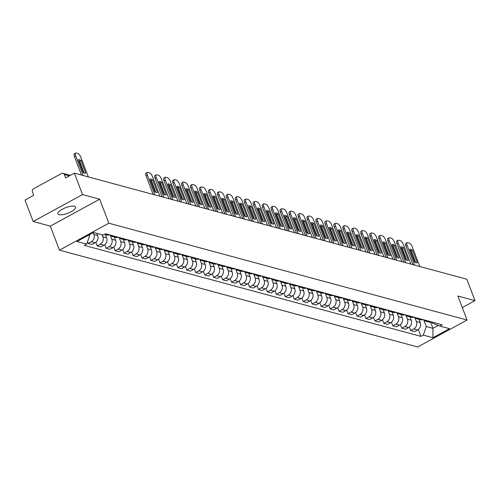 <?xml version="1.0" encoding="UTF-8"?>
<svg xmlns="http://www.w3.org/2000/svg" width="500" height="500" viewBox="0 0 500 500"><rect width="100%" height="100%" fill="white"/><g stroke="black" fill="none" stroke-linecap="round" stroke-linejoin="round"><path stroke-width="0.75" d="M74.475 206.244A9.469 2.975 159.1 0 0 63.944 208.406A9.469 2.975 159.1 0 0 57.925 213.825A9.469 2.975 159.1 0 0 59.069 214.65A9.469 2.975 159.1 0 0 69.6 212.481A9.469 2.975 159.1 0 0 75.619 207.069A9.469 2.975 159.1 0 0 74.475 206.244M82.562 194.569L33.181 221.506L50.294 226.131L59.469 250.15L417.681 346.975L467.056 320.037L108.844 223.212L99.675 199.194L82.562 194.569L74.375 173.137L466.819 279.219L475 300.65L457.887 296.025L467.056 320.037M33.181 221.506L25 200.075L33.737 195.306L32.462 191.969A2.431 2.119 -74.9 0 1 33.619 188.738L61.562 173.494A2.431 2.119 -74.9 0 1 63.019 173.3L70.412 175.3M462.3 307.575L475 300.65M69.306 175.906L64.362 174.569L65.638 177.906L74.375 173.137M64.362 174.569A2.431 2.119 -74.9 0 0 63.019 173.3M93.238 232.662L93.894 234.375A5.587 4.869 105.1 0 1 91.237 241.806L88.231 243.45L92.019 244.475L95.031 242.831A5.587 4.869 -74.9 0 0 97.681 235.4L96.9 233.356M105.694 233.844A5.587 4.869 105.1 0 1 105.275 233.962M87.537 241.644L88.231 243.45M104.581 234.344L106.888 234.969A5.587 4.869 -74.9 0 0 109.488 234.869M102.069 234.756L102.85 236.794A5.587 4.869 105.1 0 1 100.2 244.225L97.188 245.869L100.975 246.894L103.987 245.25A5.587 4.869 -74.9 0 0 106.638 237.819L105.4 234.569M114.656 236.262A5.587 4.869 105.1 0 1 112.056 236.369A5.587 4.869 105.1 0 1 109.869 234.969M95.825 242.3L97.188 245.869M112.056 236.369L115.85 237.394A5.587 4.869 -74.9 0 0 118.444 237.288M110.381 235.481L111.806 239.219A5.587 4.869 105.1 0 1 109.156 246.65L106.144 248.294L109.938 249.312L112.944 247.675A5.587 4.869 -74.9 0 0 115.6 240.238L114.356 236.988M123.612 238.688A5.587 4.869 105.1 0 1 121.019 238.787A5.587 4.869 105.1 0 1 118.825 237.394M104.781 244.719L106.144 248.294M121.019 238.787L124.806 239.812A5.587 4.869 -74.9 0 0 127.4 239.706M119.338 237.9L120.769 241.637A5.587 4.869 105.1 0 1 118.112 249.069L115.1 250.712L118.894 251.737L121.906 250.094A5.587 4.869 -74.9 0 0 124.556 242.662L123.312 239.412M132.569 241.106A5.587 4.869 105.1 0 1 129.975 241.213A5.587 4.869 105.1 0 1 127.781 239.812M113.737 247.144L115.1 250.712M129.975 241.213L133.763 242.237A5.587 4.869 -74.9 0 0 136.363 242.131M128.3 240.325L129.725 244.056A5.587 4.869 105.1 0 1 127.075 251.488L124.062 253.131L127.85 254.156L130.863 252.512A5.587 4.869 -74.9 0 0 133.512 245.081L132.275 241.831M141.531 243.525A5.587 4.869 105.1 0 1 138.931 243.631A5.587 4.869 105.1 0 1 136.744 242.231M122.7 249.562L124.062 253.131M138.931 243.631L142.725 244.656A5.587 4.869 -74.9 0 0 145.319 244.55M137.256 242.744L138.681 246.481A5.587 4.869 105.1 0 1 136.031 253.912L133.019 255.556L136.812 256.581L139.819 254.938A5.587 4.869 -74.9 0 0 142.475 247.506L141.231 244.256M150.488 245.95A5.587 4.869 105.1 0 1 147.887 246.056A5.587 4.869 105.1 0 1 145.7 244.656M131.656 251.981L133.019 255.556M147.887 246.056L151.681 247.075A5.587 4.869 -74.9 0 0 154.275 246.975M146.213 245.169L147.644 248.9A5.587 4.869 105.1 0 1 144.987 256.331L141.975 257.975L145.769 259L148.781 257.356A5.587 4.869 -74.9 0 0 151.431 249.925L150.188 246.675M159.444 248.369A5.587 4.869 105.1 0 1 156.85 248.475A5.587 4.869 105.1 0 1 154.656 247.075M140.612 254.406L141.975 257.975M156.85 248.475L160.637 249.5A5.587 4.869 -74.9 0 0 163.238 249.394M155.175 247.587L156.6 251.325A5.587 4.869 105.1 0 1 153.95 258.756L150.938 260.4L154.725 261.425L157.738 259.781A5.587 4.869 -74.9 0 0 160.387 252.35L159.15 249.094M168.406 250.794A5.587 4.869 105.1 0 1 165.806 250.894A5.587 4.869 105.1 0 1 163.619 249.5M149.575 256.825L150.938 260.4M165.806 250.894L169.6 251.919A5.587 4.869 -74.9 0 0 172.194 251.819M164.131 250.012L165.556 253.744A5.587 4.869 105.1 0 1 162.906 261.175L159.894 262.819L163.681 263.844L166.694 262.2A5.587 4.869 -74.9 0 0 169.35 254.769L168.106 251.519M177.362 253.212A5.587 4.869 105.1 0 1 174.762 253.319A5.587 4.869 105.1 0 1 172.575 251.919M158.531 259.25L159.894 262.819M174.762 253.319L178.556 254.344A5.587 4.869 -74.9 0 0 181.15 254.237M173.088 252.431L174.513 256.169A5.587 4.869 105.1 0 1 171.863 263.6L168.85 265.244L172.644 266.262L175.656 264.625A5.587 4.869 -74.9 0 0 178.306 257.188L177.062 253.938M186.319 255.637A5.587 4.869 105.1 0 1 183.725 255.738A5.587 4.869 105.1 0 1 181.531 254.344M167.488 261.669L168.85 265.244M183.725 255.738L187.512 256.762A5.587 4.869 -74.9 0 0 190.113 256.656M182.05 254.85L183.475 258.587A5.587 4.869 105.1 0 1 180.825 266.019L177.812 267.663L181.6 268.688L184.613 267.044A5.587 4.869 -74.9 0 0 187.262 259.613L186.025 256.363M195.275 258.056A5.587 4.869 105.1 0 1 192.681 258.163A5.587 4.869 105.1 0 1 190.494 256.762M176.444 264.088L177.812 267.663M192.681 258.163L196.469 259.188A5.587 4.869 -74.9 0 0 199.069 259.081M191.006 257.275L192.431 261.006A5.587 4.869 105.1 0 1 189.781 268.438L186.769 270.081L190.556 271.106L193.569 269.462A5.587 4.869 -74.9 0 0 196.225 262.031L194.981 258.781M204.237 260.475A5.587 4.869 105.1 0 1 201.637 260.581A5.587 4.869 105.1 0 1 199.45 259.181M185.406 266.512L186.769 270.081M201.637 260.581L205.431 261.606A5.587 4.869 -74.9 0 0 208.025 261.5M199.963 259.694L201.388 263.431A5.587 4.869 105.1 0 1 198.738 270.863L195.725 272.506L199.519 273.531L202.531 271.887A5.587 4.869 -74.9 0 0 205.181 264.456L203.938 261.2M213.194 262.9A5.587 4.869 105.1 0 1 210.6 263.006A5.587 4.869 105.1 0 1 208.406 261.606M194.363 268.931L195.725 272.506M210.6 263.006L214.387 264.025A5.587 4.869 -74.9 0 0 216.988 263.925M208.925 262.119L210.35 265.85A5.587 4.869 105.1 0 1 207.7 273.281L204.688 274.925L208.475 275.95L211.488 274.306A5.587 4.869 -74.9 0 0 214.137 266.875L212.894 263.625M222.15 265.319A5.587 4.869 105.1 0 1 219.556 265.425A5.587 4.869 105.1 0 1 217.369 264.025M203.319 271.356L204.688 274.925M219.556 265.425L223.344 266.45A5.587 4.869 -74.9 0 0 225.944 266.344M217.881 264.538L219.306 268.275A5.587 4.869 105.1 0 1 216.656 275.706L213.644 277.35L217.431 278.375L220.444 276.731A5.587 4.869 -74.9 0 0 223.094 269.3L221.856 266.044M231.112 267.744A5.587 4.869 105.1 0 1 228.512 267.844A5.587 4.869 105.1 0 1 226.325 266.45M212.281 273.775L213.644 277.35M228.512 267.844L232.306 268.869A5.587 4.869 -74.9 0 0 234.9 268.769M226.838 266.962L228.263 270.694A5.587 4.869 105.1 0 1 225.613 278.125L222.6 279.769L226.394 280.794L229.406 279.15A5.587 4.869 -74.9 0 0 232.056 271.719L230.812 268.469M240.069 270.163A5.587 4.869 105.1 0 1 237.475 270.269A5.587 4.869 105.1 0 1 235.281 268.869M221.238 276.2L222.6 279.769M237.475 270.269L241.262 271.294A5.587 4.869 -74.9 0 0 243.856 271.188M235.8 269.381L237.225 273.113A5.587 4.869 105.1 0 1 234.575 280.55L231.562 282.194L235.35 283.212L238.363 281.575A5.587 4.869 -74.9 0 0 241.012 274.137L239.769 270.887M249.025 272.587A5.587 4.869 105.1 0 1 246.431 272.688A5.587 4.869 105.1 0 1 244.244 271.288M230.194 278.619L231.562 282.194M246.431 272.688L250.219 273.712A5.587 4.869 -74.9 0 0 252.819 273.606M244.756 271.8L246.181 275.538A5.587 4.869 105.1 0 1 243.531 282.969L240.519 284.613L244.306 285.637L247.319 283.994A5.587 4.869 -74.9 0 0 249.969 276.562L248.731 273.312M257.987 275.006A5.587 4.869 105.1 0 1 255.387 275.113A5.587 4.869 105.1 0 1 253.2 273.712M239.156 281.038L240.519 284.613M255.387 275.113L259.181 276.137A5.587 4.869 -74.9 0 0 261.775 276.031M253.713 274.225L255.138 277.956A5.587 4.869 105.1 0 1 252.488 285.387L249.475 287.031L253.269 288.056L256.281 286.413A5.587 4.869 -74.9 0 0 258.931 278.981L257.688 275.731M266.944 277.425A5.587 4.869 105.1 0 1 264.35 277.531A5.587 4.869 105.1 0 1 262.156 276.131M248.113 283.463L249.475 287.031M264.35 277.531L268.137 278.556A5.587 4.869 -74.9 0 0 270.731 278.45M262.669 276.644L264.1 280.381A5.587 4.869 105.1 0 1 261.444 287.812L258.438 289.456L262.225 290.481L265.238 288.837A5.587 4.869 -74.9 0 0 267.887 281.406L266.644 278.15M275.9 279.85A5.587 4.869 105.1 0 1 273.306 279.95A5.587 4.869 105.1 0 1 271.119 278.556M257.069 285.881L258.438 289.456M273.306 279.95L277.094 280.975A5.587 4.869 -74.9 0 0 279.694 280.875M271.631 279.069L273.056 282.8A5.587 4.869 105.1 0 1 270.406 290.231L267.394 291.875L271.181 292.9L274.194 291.256A5.587 4.869 -74.9 0 0 276.844 283.825L275.606 280.575M284.862 282.269A5.587 4.869 105.1 0 1 282.262 282.375A5.587 4.869 105.1 0 1 280.075 280.975M266.031 288.306L267.394 291.875M282.262 282.375L286.056 283.4A5.587 4.869 -74.9 0 0 288.65 283.294M280.587 281.488L282.013 285.225A5.587 4.869 105.1 0 1 279.363 292.656L276.35 294.3L280.144 295.325L283.156 293.681A5.587 4.869 -74.9 0 0 285.806 286.25L284.562 282.994M293.819 284.694A5.587 4.869 105.1 0 1 291.225 284.794A5.587 4.869 105.1 0 1 289.031 283.4M274.988 290.725L276.35 294.3M291.225 284.794L295.012 285.819A5.587 4.869 -74.9 0 0 297.606 285.719M289.544 283.906L290.975 287.644A5.587 4.869 105.1 0 1 288.319 295.075L285.312 296.719L289.1 297.744L292.113 296.1A5.587 4.869 -74.9 0 0 294.762 288.669L293.519 285.419M302.775 287.113A5.587 4.869 105.1 0 1 300.181 287.219A5.587 4.869 105.1 0 1 297.987 285.819M283.944 293.15L285.312 296.719M300.181 287.219L303.969 288.244A5.587 4.869 -74.9 0 0 306.569 288.137M298.506 286.331L299.931 290.062A5.587 4.869 105.1 0 1 297.281 297.5L294.269 299.137L298.056 300.163L301.069 298.525A5.587 4.869 -74.9 0 0 303.719 291.087L302.481 287.838M311.737 289.531A5.587 4.869 105.1 0 1 309.137 289.637A5.587 4.869 105.1 0 1 306.95 288.238M292.906 295.569L294.269 299.137M309.137 289.637L312.931 290.663A5.587 4.869 -74.9 0 0 315.525 290.556M307.462 288.75L308.888 292.488A5.587 4.869 105.1 0 1 306.238 299.919L303.225 301.562L307.019 302.587L310.025 300.944A5.587 4.869 -74.9 0 0 312.681 293.512L311.438 290.262M320.694 291.956A5.587 4.869 105.1 0 1 318.1 292.062A5.587 4.869 105.1 0 1 315.906 290.663M301.863 297.987L303.225 301.562M318.1 292.062L321.887 293.087A5.587 4.869 -74.9 0 0 324.481 292.981M316.419 291.175L317.85 294.906A5.587 4.869 105.1 0 1 315.194 302.337L312.181 303.981L315.975 305.006L318.988 303.363A5.587 4.869 -74.9 0 0 321.637 295.931L320.394 292.681M329.65 294.375A5.587 4.869 105.1 0 1 327.056 294.481A5.587 4.869 105.1 0 1 324.862 293.081M310.819 300.413L312.181 303.981M327.056 294.481L330.844 295.506A5.587 4.869 -74.9 0 0 333.444 295.4M325.381 293.594L326.806 297.331A5.587 4.869 105.1 0 1 324.156 304.762L321.144 306.406L324.931 307.431L327.944 305.788A5.587 4.869 -74.9 0 0 330.594 298.356L329.356 295.1M338.612 296.8A5.587 4.869 105.1 0 1 336.012 296.9A5.587 4.869 105.1 0 1 333.825 295.506M319.781 302.831L321.144 306.406M336.012 296.9L339.806 297.925A5.587 4.869 -74.9 0 0 342.4 297.825M334.338 296.019L335.763 299.75A5.587 4.869 105.1 0 1 333.113 307.181L330.1 308.825L333.894 309.85L336.9 308.206A5.587 4.869 -74.9 0 0 339.556 300.775L338.312 297.525M347.569 299.219A5.587 4.869 105.1 0 1 344.969 299.325A5.587 4.869 105.1 0 1 342.781 297.925M328.738 305.256L330.1 308.825M344.969 299.325L348.762 300.35A5.587 4.869 -74.9 0 0 351.356 300.244M343.294 298.438L344.725 302.175A5.587 4.869 105.1 0 1 342.069 309.606L339.056 311.25L342.85 312.275L345.863 310.631A5.587 4.869 -74.9 0 0 348.512 303.2L347.269 299.944M356.525 301.644A5.587 4.869 105.1 0 1 353.931 301.744A5.587 4.869 105.1 0 1 351.737 300.35M337.694 307.675L339.056 311.25M353.931 301.744L357.719 302.769A5.587 4.869 -74.9 0 0 360.319 302.669M352.256 300.856L353.681 304.594A5.587 4.869 105.1 0 1 351.031 312.025L348.019 313.669L351.806 314.694L354.819 313.05A5.587 4.869 -74.9 0 0 357.469 305.619L356.231 302.369M365.487 304.062A5.587 4.869 105.1 0 1 362.887 304.169A5.587 4.869 105.1 0 1 360.7 302.769M346.656 310.1L348.019 313.669M362.887 304.169L366.681 305.194A5.587 4.869 -74.9 0 0 369.275 305.087M361.213 303.281L362.638 307.013A5.587 4.869 105.1 0 1 359.988 314.45L356.975 316.087L360.763 317.113L363.775 315.469A5.587 4.869 -74.9 0 0 366.431 308.038L365.188 304.788M374.444 306.481A5.587 4.869 105.1 0 1 371.844 306.588A5.587 4.869 105.1 0 1 369.656 305.188M355.613 312.519L356.975 316.087M371.844 306.588L375.637 307.613A5.587 4.869 -74.9 0 0 378.231 307.506M370.169 305.7L371.594 309.438A5.587 4.869 105.1 0 1 368.944 316.869L365.931 318.512L369.725 319.538L372.738 317.894A5.587 4.869 -74.9 0 0 375.387 310.462L374.144 307.213M383.4 308.906A5.587 4.869 105.1 0 1 380.806 309.012A5.587 4.869 105.1 0 1 378.612 307.613M364.569 314.938L365.931 318.512M380.806 309.012L384.594 310.038A5.587 4.869 -74.9 0 0 387.194 309.931M379.131 308.125L380.556 311.856A5.587 4.869 105.1 0 1 377.906 319.288L374.894 320.931L378.681 321.956L381.694 320.312A5.587 4.869 -74.9 0 0 384.344 312.881L383.106 309.631M392.356 311.325A5.587 4.869 105.1 0 1 389.762 311.431A5.587 4.869 105.1 0 1 387.575 310.031M373.531 317.362L374.894 320.931M389.762 311.431L393.55 312.456A5.587 4.869 -74.9 0 0 396.15 312.35M388.088 310.544L389.513 314.281A5.587 4.869 105.1 0 1 386.863 321.712L383.85 323.356L387.638 324.381L390.65 322.738A5.587 4.869 -74.9 0 0 393.306 315.306L392.062 312.05M401.319 313.75A5.587 4.869 105.1 0 1 398.719 313.85A5.587 4.869 105.1 0 1 396.531 312.456M382.488 319.781L383.85 323.356M398.719 313.85L402.512 314.875A5.587 4.869 -74.9 0 0 405.106 314.775M397.044 312.969L398.469 316.7A5.587 4.869 105.1 0 1 395.819 324.131L392.806 325.775L396.6 326.8L399.613 325.156A5.587 4.869 -74.9 0 0 402.262 317.725L401.019 314.475M410.275 316.169A5.587 4.869 105.1 0 1 407.681 316.275A5.587 4.869 105.1 0 1 405.487 314.875M391.444 322.206L392.806 325.775M407.681 316.275L411.469 317.3A5.587 4.869 -74.9 0 0 414.069 317.194M406.006 315.387L407.431 319.125A5.587 4.869 105.1 0 1 404.781 326.556L401.769 328.2L405.556 329.225L408.569 327.581A5.587 4.869 -74.9 0 0 411.219 320.15L409.975 316.894M419.231 318.594A5.587 4.869 105.1 0 1 416.637 318.694A5.587 4.869 105.1 0 1 414.45 317.3M400.4 324.625L401.769 328.2M416.637 318.694L420.425 319.719A5.587 4.869 -74.9 0 0 423.025 319.619M414.963 317.806L416.388 321.544A5.587 4.869 105.1 0 1 413.738 328.975L410.725 330.619L414.513 331.644L417.525 330A5.587 4.869 -74.9 0 0 420.175 322.569L418.938 319.319M428.194 321.012A5.587 4.869 105.1 0 1 425.594 321.119A5.587 4.869 105.1 0 1 423.406 319.719M409.363 327.05L410.725 330.619M425.594 321.119L429.387 322.144A5.587 4.869 -74.9 0 0 431.981 322.038M88.519 235.238L89.712 235.562L89.4 234.756M89.712 235.562L86.656 244.125L77.006 241.519L93.6 232.463L103.244 235.075L105.569 233.806L442.188 324.794L439.869 326.062L449.519 328.669L432.925 337.719L423.281 335.112L426.331 326.55L432.938 328.338L438.25 325.438M86.656 244.125L84.338 245.387L420.956 336.381L423.281 335.112M59.469 250.15L108.844 223.212M50.294 226.131L99.675 199.194M430.625 322.287L432.938 328.338L432.925 337.719M423.919 320.231L426.331 326.55M439.869 326.062L432.456 323.212L432.013 322.044M418.319 329.469L420.956 336.381M84.219 173.031L79.725 161.269A7.588 2.856 -118.6 0 0 78.581 160.556M81.487 175.062L74.4 156.494A3.644 1.369 -118.6 0 1 74.375 153.763L75.662 153.062A3.644 1.369 61.4 0 0 75.681 155.794L74.4 156.494M81.006 160.569A7.588 2.856 -118.6 0 0 78.406 159.781A7.588 2.856 -118.6 0 0 78.312 159.844L83.075 172.319A7.588 2.856 -118.6 0 0 85.675 173.106A7.588 2.856 -118.6 0 0 85.775 173.044L81.006 160.569L79.725 161.269M88.331 176.912L80.794 157.175A3.644 1.369 61.4 0 0 77.838 153.475L76.169 153.025A3.644 1.369 61.4 0 0 75.662 153.062M83.219 175.531L75.681 155.794M155.881 192.406L151.394 180.644A7.588 2.856 -118.6 0 0 150.25 179.925M153.156 194.431L146.062 175.863A3.644 1.369 -118.6 0 1 146.044 173.131L147.325 172.431A3.644 1.369 61.4 0 0 147.35 175.162L146.062 175.863M152.675 179.944A7.588 2.856 -118.6 0 0 150.075 179.156A7.588 2.856 -118.6 0 0 149.975 179.213L154.738 191.688A7.588 2.856 -118.6 0 0 157.344 192.475A7.588 2.856 -118.6 0 0 157.438 192.419L152.675 179.944L151.394 180.644M159.994 196.281L152.456 176.544A3.644 1.369 61.4 0 0 149.5 172.85L147.838 172.4A3.644 1.369 61.4 0 0 147.325 172.431M154.887 194.9L147.35 175.162M164.844 194.825L160.35 183.062A7.588 2.856 -118.6 0 0 159.206 182.344M162.113 196.856L155.025 178.281A3.644 1.369 -118.6 0 1 155 175.55L156.287 174.85A3.644 1.369 61.4 0 0 156.306 177.581L155.025 178.281M161.631 182.362A7.588 2.856 -118.6 0 0 159.031 181.575A7.588 2.856 -118.6 0 0 158.938 181.637L163.7 194.106A7.588 2.856 -118.6 0 0 166.3 194.9A7.588 2.856 -118.6 0 0 166.394 194.838L161.631 182.362L160.35 183.062M168.956 198.706L161.419 178.962A3.644 1.369 61.4 0 0 158.463 175.269L156.794 174.819A3.644 1.369 61.4 0 0 156.287 174.85M163.844 197.325L156.306 177.581M173.8 197.25L169.306 185.487A7.588 2.856 -118.6 0 0 168.162 184.769M171.075 199.275L163.981 180.706A3.644 1.369 -118.6 0 1 163.956 177.975L165.244 177.275A3.644 1.369 61.4 0 0 165.263 180.006L163.981 180.706M170.594 184.788A7.588 2.856 -118.6 0 0 167.987 183.994A7.588 2.856 -118.6 0 0 167.894 184.056L172.656 196.531A7.588 2.856 -118.6 0 0 175.256 197.319A7.588 2.856 -118.6 0 0 175.356 197.262L170.594 184.788L169.306 185.487M177.913 201.125L170.375 181.388A3.644 1.369 61.4 0 0 167.419 177.688L165.756 177.237A3.644 1.369 61.4 0 0 165.244 177.275M172.8 199.744L165.263 180.006M182.756 199.669L178.269 187.906A7.588 2.856 -118.6 0 0 177.125 187.188M180.031 201.7L172.938 183.125A3.644 1.369 -118.6 0 1 172.919 180.394L174.2 179.694A3.644 1.369 61.4 0 0 174.225 182.425L172.938 183.125M179.55 187.206A7.588 2.856 -118.6 0 0 176.95 186.419A7.588 2.856 -118.6 0 0 176.85 186.475L181.612 198.95A7.588 2.856 -118.6 0 0 184.219 199.744A7.588 2.856 -118.6 0 0 184.312 199.681L179.55 187.206L178.269 187.906M186.869 203.55L179.331 183.806A3.644 1.369 61.4 0 0 176.375 180.113L174.713 179.662A3.644 1.369 61.4 0 0 174.2 179.694M181.762 202.169L174.225 182.425M191.719 202.094L187.225 190.331A7.588 2.856 -118.6 0 0 186.081 189.613M188.988 204.119L181.9 185.55A3.644 1.369 -118.6 0 1 181.875 182.819L183.156 182.119A3.644 1.369 61.4 0 0 183.181 184.85L181.9 185.55M188.506 189.631A7.588 2.856 -118.6 0 0 185.906 188.837A7.588 2.856 -118.6 0 0 185.806 188.9L190.575 201.375A7.588 2.856 -118.6 0 0 193.175 202.162A7.588 2.856 -118.6 0 0 193.269 202.1L188.506 189.631L187.225 190.331M195.831 205.969L188.294 186.231A3.644 1.369 61.4 0 0 185.338 182.531L183.669 182.081A3.644 1.369 61.4 0 0 183.156 182.119M190.719 204.587L183.181 184.85M200.675 204.513L196.181 192.75A7.588 2.856 -118.6 0 0 195.037 192.031M197.95 206.544L190.856 187.969A3.644 1.369 -118.6 0 1 190.831 185.238L192.119 184.537A3.644 1.369 61.4 0 0 192.138 187.269L190.856 187.969M197.469 192.05A7.588 2.856 -118.6 0 0 194.862 191.262A7.588 2.856 -118.6 0 0 194.769 191.319L199.531 203.794A7.588 2.856 -118.6 0 0 202.131 204.581A7.588 2.856 -118.6 0 0 202.231 204.525L197.469 192.05L196.181 192.75M204.788 208.388L197.25 188.65A3.644 1.369 61.4 0 0 194.294 184.956L192.631 184.506A3.644 1.369 61.4 0 0 192.119 184.537M199.675 207.006L192.138 187.269M209.631 206.931L205.144 195.169A7.588 2.856 -118.6 0 0 204 194.456M206.906 208.962L199.812 190.394A3.644 1.369 -118.6 0 1 199.794 187.662L201.075 186.956A3.644 1.369 61.4 0 0 201.1 189.694L199.812 190.394M206.425 194.469A7.588 2.856 -118.6 0 0 203.825 193.681A7.588 2.856 -118.6 0 0 203.725 193.744L208.487 206.213A7.588 2.856 -118.6 0 0 211.094 207.006A7.588 2.856 -118.6 0 0 211.188 206.944L206.425 194.469L205.144 195.169M213.744 210.812L206.206 191.075A3.644 1.369 61.4 0 0 203.25 187.375L201.588 186.925A3.644 1.369 61.4 0 0 201.075 186.956M208.637 209.431L201.1 189.694M218.588 209.356L214.1 197.594A7.588 2.856 -118.6 0 0 212.956 196.875M215.863 211.381L208.769 192.812A3.644 1.369 -118.6 0 1 208.75 190.081L210.031 189.381A3.644 1.369 61.4 0 0 210.056 192.113L208.769 192.812M215.381 196.894A7.588 2.856 -118.6 0 0 212.781 196.106A7.588 2.856 -118.6 0 0 212.681 196.163L217.45 208.637A7.588 2.856 -118.6 0 0 220.05 209.425A7.588 2.856 -118.6 0 0 220.144 209.369L215.381 196.894L214.1 197.594M222.706 213.231L215.169 193.494A3.644 1.369 61.4 0 0 212.213 189.8L210.544 189.35A3.644 1.369 61.4 0 0 210.031 189.381M217.594 211.85L210.056 192.113M227.55 211.775L223.056 200.012A7.588 2.856 -118.6 0 0 221.912 199.294M224.819 213.806L217.731 195.231A3.644 1.369 -118.6 0 1 217.706 192.5L218.994 191.8A3.644 1.369 61.4 0 0 219.013 194.531L217.731 195.231M224.344 199.312A7.588 2.856 -118.6 0 0 221.737 198.525A7.588 2.856 -118.6 0 0 221.644 198.588L226.406 211.056A7.588 2.856 -118.6 0 0 229.006 211.85A7.588 2.856 -118.6 0 0 229.106 211.788L224.344 199.312L223.056 200.012M231.663 215.656L224.125 195.912A3.644 1.369 61.4 0 0 221.169 192.219L219.5 191.769A3.644 1.369 61.4 0 0 218.994 191.8M226.55 214.275L219.013 194.531M236.506 214.2L232.013 202.438A7.588 2.856 -118.6 0 0 230.875 201.719M233.781 216.225L226.688 197.656A3.644 1.369 -118.6 0 1 226.669 194.925L227.95 194.225A3.644 1.369 61.4 0 0 227.975 196.956L226.688 197.656M233.3 201.737A7.588 2.856 -118.6 0 0 230.7 200.944A7.588 2.856 -118.6 0 0 230.6 201.006L235.362 213.481A7.588 2.856 -118.6 0 0 237.963 214.269A7.588 2.856 -118.6 0 0 238.062 214.206L233.3 201.737L232.013 202.438M240.619 218.075L233.081 198.337A3.644 1.369 61.4 0 0 230.125 194.638L228.463 194.188A3.644 1.369 61.4 0 0 227.95 194.225M235.512 216.694L227.975 196.956M245.463 216.619L240.975 204.856A7.588 2.856 -118.6 0 0 239.831 204.137M242.738 218.65L235.644 200.075A3.644 1.369 -118.6 0 1 235.625 197.344L236.906 196.644A3.644 1.369 61.4 0 0 236.931 199.375L235.644 200.075M242.256 204.156A7.588 2.856 -118.6 0 0 239.656 203.369A7.588 2.856 -118.6 0 0 239.556 203.425L244.319 215.9A7.588 2.856 -118.6 0 0 246.925 216.688A7.588 2.856 -118.6 0 0 247.019 216.631L242.256 204.156L240.975 204.856M249.581 220.5L242.044 200.756A3.644 1.369 61.4 0 0 239.088 197.062L237.419 196.612A3.644 1.369 61.4 0 0 236.906 196.644M244.469 219.119L236.931 199.375M254.425 219.037L249.931 207.281A7.588 2.856 -118.6 0 0 248.787 206.562M251.694 221.069L244.606 202.5A3.644 1.369 -118.6 0 1 244.581 199.769L245.869 199.069A3.644 1.369 61.4 0 0 245.888 201.8L244.606 202.5M251.219 206.581A7.588 2.856 -118.6 0 0 248.612 205.787A7.588 2.856 -118.6 0 0 248.519 205.85L253.281 218.325A7.588 2.856 -118.6 0 0 255.881 219.112A7.588 2.856 -118.6 0 0 255.981 219.05L251.219 206.581L249.931 207.281M258.538 222.919L251 203.181A3.644 1.369 61.4 0 0 248.044 199.481L246.375 199.031A3.644 1.369 61.4 0 0 245.869 199.069M253.425 221.537L245.888 201.8M263.381 221.462L258.888 209.7A7.588 2.856 -118.6 0 0 257.75 208.981M260.656 223.494L253.562 204.919A3.644 1.369 -118.6 0 1 253.544 202.188L254.825 201.488A3.644 1.369 61.4 0 0 254.844 204.219L253.562 204.919M260.175 209A7.588 2.856 -118.6 0 0 257.575 208.212A7.588 2.856 -118.6 0 0 257.475 208.269L262.238 220.744A7.588 2.856 -118.6 0 0 264.837 221.531A7.588 2.856 -118.6 0 0 264.938 221.475L260.175 209L258.888 209.7M267.494 225.338L259.956 205.6A3.644 1.369 61.4 0 0 257 201.906L255.338 201.456A3.644 1.369 61.4 0 0 254.825 201.488M262.387 223.956L254.844 204.219M272.337 223.881L267.85 212.119A7.588 2.856 -118.6 0 0 266.706 211.406M269.613 225.912L262.519 207.344A3.644 1.369 -118.6 0 1 262.5 204.613L263.781 203.906A3.644 1.369 61.4 0 0 263.806 206.644L262.519 207.344M269.131 211.419A7.588 2.856 -118.6 0 0 266.531 210.631A7.588 2.856 -118.6 0 0 266.431 210.694L271.194 223.162A7.588 2.856 -118.6 0 0 273.8 223.956A7.588 2.856 -118.6 0 0 273.894 223.894L269.131 211.419L267.85 212.119M276.456 227.763L268.919 208.025A3.644 1.369 61.4 0 0 265.956 204.325L264.294 203.875A3.644 1.369 61.4 0 0 263.781 203.906M271.344 226.381L263.806 206.644M281.3 226.306L276.806 214.544A7.588 2.856 -118.6 0 0 275.663 213.825M278.569 228.331L271.481 209.762A3.644 1.369 -118.6 0 1 271.456 207.031L272.744 206.331A3.644 1.369 61.4 0 0 272.762 209.062L271.481 209.762M278.087 213.844A7.588 2.856 -118.6 0 0 275.487 213.056A7.588 2.856 -118.6 0 0 275.394 213.113L280.156 225.588A7.588 2.856 -118.6 0 0 282.756 226.375A7.588 2.856 -118.6 0 0 282.856 226.319L278.087 213.844L276.806 214.544M285.413 230.181L277.875 210.444A3.644 1.369 61.4 0 0 274.919 206.75L273.25 206.3A3.644 1.369 61.4 0 0 272.744 206.331M280.3 228.8L272.762 209.062M290.256 228.725L285.763 216.962A7.588 2.856 -118.6 0 0 284.619 216.244M287.531 230.756L280.438 212.181A3.644 1.369 -118.6 0 1 280.419 209.45L281.7 208.75A3.644 1.369 61.4 0 0 281.719 211.481L280.438 212.181M287.05 216.262A7.588 2.856 -118.6 0 0 284.444 215.475A7.588 2.856 -118.6 0 0 284.35 215.538L289.113 228.006A7.588 2.856 -118.6 0 0 291.712 228.8A7.588 2.856 -118.6 0 0 291.812 228.738L287.05 216.262L285.763 216.962M294.369 232.606L286.831 212.862A3.644 1.369 61.4 0 0 283.875 209.169L282.213 208.719A3.644 1.369 61.4 0 0 281.7 208.75M289.256 231.225L281.719 211.481M299.212 231.15L294.725 219.387A7.588 2.856 -118.6 0 0 293.581 218.669M296.488 233.175L289.394 214.606A3.644 1.369 -118.6 0 1 289.375 211.875L290.656 211.175A3.644 1.369 61.4 0 0 290.681 213.906L289.394 214.606M296.006 218.688A7.588 2.856 -118.6 0 0 293.406 217.894A7.588 2.856 -118.6 0 0 293.306 217.956L298.069 230.431A7.588 2.856 -118.6 0 0 300.675 231.219A7.588 2.856 -118.6 0 0 300.769 231.156L296.006 218.688L294.725 219.387M303.331 235.025L295.788 215.287A3.644 1.369 61.4 0 0 292.831 211.588L291.169 211.137A3.644 1.369 61.4 0 0 290.656 211.175M298.219 233.644L290.681 213.906M308.175 233.569L303.681 221.806A7.588 2.856 -118.6 0 0 302.538 221.088M305.444 235.6L298.356 217.025A3.644 1.369 -118.6 0 1 298.331 214.294L299.619 213.594A3.644 1.369 61.4 0 0 299.637 216.325L298.356 217.025M304.962 221.106A7.588 2.856 -118.6 0 0 302.362 220.319A7.588 2.856 -118.6 0 0 302.269 220.375L307.031 232.85A7.588 2.856 -118.6 0 0 309.631 233.637A7.588 2.856 -118.6 0 0 309.731 233.581L304.962 221.106L303.681 221.806M312.288 237.45L304.75 217.706A3.644 1.369 61.4 0 0 301.794 214.013L300.125 213.562A3.644 1.369 61.4 0 0 299.619 213.594M307.175 236.069L299.637 216.325M317.131 235.987L312.638 224.231A7.588 2.856 -118.6 0 0 311.494 223.512M314.406 238.019L307.312 219.45A3.644 1.369 -118.6 0 1 307.294 216.719L308.575 216.019A3.644 1.369 61.4 0 0 308.594 218.75L307.312 219.45M313.925 223.531A7.588 2.856 -118.6 0 0 311.319 222.738A7.588 2.856 -118.6 0 0 311.225 222.8L315.988 235.275A7.588 2.856 -118.6 0 0 318.587 236.062A7.588 2.856 -118.6 0 0 318.688 236L313.925 223.531L312.638 224.231M321.244 239.869L313.706 220.131A3.644 1.369 61.4 0 0 310.75 216.431L309.088 215.981A3.644 1.369 61.4 0 0 308.575 216.019M316.131 238.487L308.594 218.75M326.087 238.412L321.6 226.65A7.588 2.856 -118.6 0 0 320.456 225.931M323.363 240.444L316.269 221.869A3.644 1.369 -118.6 0 1 316.25 219.137L317.531 218.438A3.644 1.369 61.4 0 0 317.556 221.169L316.269 221.869M322.881 225.95A7.588 2.856 -118.6 0 0 320.281 225.162A7.588 2.856 -118.6 0 0 320.181 225.219L324.944 237.694A7.588 2.856 -118.6 0 0 327.55 238.481A7.588 2.856 -118.6 0 0 327.644 238.425L322.881 225.95L321.6 226.65M330.2 242.288L322.663 222.55A3.644 1.369 61.4 0 0 319.706 218.856L318.044 218.406A3.644 1.369 61.4 0 0 317.531 218.438M325.094 240.906L317.556 221.169M335.05 240.831L330.556 229.069A7.588 2.856 -118.6 0 0 329.412 228.356M332.319 242.862L325.231 224.294A3.644 1.369 -118.6 0 1 325.206 221.556L326.494 220.856A3.644 1.369 61.4 0 0 326.512 223.594L325.231 224.294M331.838 228.369A7.588 2.856 -118.6 0 0 329.237 227.581A7.588 2.856 -118.6 0 0 329.144 227.644L333.906 240.113A7.588 2.856 -118.6 0 0 336.506 240.906A7.588 2.856 -118.6 0 0 336.606 240.844L331.838 228.369L330.556 229.069M339.162 244.713L331.625 224.975A3.644 1.369 61.4 0 0 328.669 221.275L327 220.825A3.644 1.369 61.4 0 0 326.494 220.856M334.05 243.331L326.512 223.594M344.006 243.256L339.513 231.494A7.588 2.856 -118.6 0 0 338.369 230.775M341.281 245.281L334.188 226.713A3.644 1.369 -118.6 0 1 334.162 223.981L335.45 223.281A3.644 1.369 61.4 0 0 335.469 226.012L334.188 226.713M340.8 230.794A7.588 2.856 -118.6 0 0 338.194 230A7.588 2.856 -118.6 0 0 338.1 230.062L342.863 242.537A7.588 2.856 -118.6 0 0 345.462 243.325A7.588 2.856 -118.6 0 0 345.562 243.269L340.8 230.794L339.513 231.494M348.119 247.131L340.581 227.394A3.644 1.369 61.4 0 0 337.625 223.7L335.962 223.25A3.644 1.369 61.4 0 0 335.45 223.281M343.006 245.75L335.469 226.012M352.962 245.675L348.475 233.912A7.588 2.856 -118.6 0 0 347.331 233.194M350.238 247.706L343.144 229.131A3.644 1.369 -118.6 0 1 343.125 226.4L344.406 225.7A3.644 1.369 61.4 0 0 344.431 228.431L343.144 229.131M349.756 233.212A7.588 2.856 -118.6 0 0 347.156 232.425A7.588 2.856 -118.6 0 0 347.056 232.488L351.819 244.956A7.588 2.856 -118.6 0 0 354.425 245.75A7.588 2.856 -118.6 0 0 354.519 245.688L349.756 233.212L348.475 233.912M357.075 249.556L349.538 229.812A3.644 1.369 61.4 0 0 346.581 226.119L344.919 225.669A3.644 1.369 61.4 0 0 344.406 225.7M351.969 248.175L344.431 228.431M361.925 248.1L357.431 236.337A7.588 2.856 -118.6 0 0 356.287 235.619M359.194 250.125L352.106 231.556A3.644 1.369 -118.6 0 1 352.081 228.825L353.369 228.125A3.644 1.369 61.4 0 0 353.387 230.856L352.106 231.556M358.713 235.637A7.588 2.856 -118.6 0 0 356.112 234.844A7.588 2.856 -118.6 0 0 356.019 234.906L360.781 247.381A7.588 2.856 -118.6 0 0 363.381 248.169A7.588 2.856 -118.6 0 0 363.475 248.106L358.713 235.637L357.431 236.337M366.037 251.975L358.5 232.237A3.644 1.369 61.4 0 0 355.544 228.538L353.875 228.088A3.644 1.369 61.4 0 0 353.369 228.125M360.925 250.594L353.387 230.856M370.881 250.519L366.388 238.756A7.588 2.856 -118.6 0 0 365.244 238.038M368.156 252.55L361.062 233.975A3.644 1.369 -118.6 0 1 361.037 231.244L362.325 230.544A3.644 1.369 61.4 0 0 362.344 233.275L361.062 233.975M367.675 238.056A7.588 2.856 -118.6 0 0 365.069 237.269A7.588 2.856 -118.6 0 0 364.975 237.325L369.738 249.8A7.588 2.856 -118.6 0 0 372.337 250.588A7.588 2.856 -118.6 0 0 372.438 250.531L367.675 238.056L366.388 238.756M374.994 254.4L367.456 234.656A3.644 1.369 61.4 0 0 364.5 230.963L362.837 230.512A3.644 1.369 61.4 0 0 362.325 230.544M369.881 253.019L362.344 233.275M379.837 252.938L375.35 241.181A7.588 2.856 -118.6 0 0 374.206 240.463M377.113 254.969L370.019 236.4A3.644 1.369 -118.6 0 1 370 233.669L371.281 232.969A3.644 1.369 61.4 0 0 371.306 235.7L370.019 236.4M376.631 240.481A7.588 2.856 -118.6 0 0 374.031 239.688A7.588 2.856 -118.6 0 0 373.931 239.75L378.694 252.225A7.588 2.856 -118.6 0 0 381.3 253.012A7.588 2.856 -118.6 0 0 381.394 252.95L376.631 240.481L375.35 241.181M383.95 256.819L376.413 237.081A3.644 1.369 61.4 0 0 373.456 233.381L371.794 232.931A3.644 1.369 61.4 0 0 371.281 232.969M378.844 255.438L371.306 235.7M388.8 255.362L384.306 243.6A7.588 2.856 -118.6 0 0 383.162 242.881M386.069 257.394L378.981 238.819A3.644 1.369 -118.6 0 1 378.956 236.088L380.238 235.387A3.644 1.369 61.4 0 0 380.262 238.119L378.981 238.819M385.588 242.9A7.588 2.856 -118.6 0 0 382.987 242.113A7.588 2.856 -118.6 0 0 382.887 242.169L387.656 254.644A7.588 2.856 -118.6 0 0 390.256 255.431A7.588 2.856 -118.6 0 0 390.35 255.375L385.588 242.9L384.306 243.6M392.912 259.237L385.375 239.5A3.644 1.369 61.4 0 0 382.419 235.806L380.75 235.356A3.644 1.369 61.4 0 0 380.238 235.387M387.8 257.856L380.262 238.119M397.756 257.781L393.263 246.019A7.588 2.856 -118.6 0 0 392.119 245.306M395.031 259.812L387.938 241.244A3.644 1.369 -118.6 0 1 387.912 238.506L389.2 237.806A3.644 1.369 61.4 0 0 389.219 240.544L387.938 241.244M394.55 245.319A7.588 2.856 -118.6 0 0 391.944 244.531A7.588 2.856 -118.6 0 0 391.85 244.594L396.613 257.062A7.588 2.856 -118.6 0 0 399.212 257.856A7.588 2.856 -118.6 0 0 399.312 257.794L394.55 245.319L393.263 246.019M401.869 261.663L394.331 241.925A3.644 1.369 61.4 0 0 391.375 238.225L389.712 237.775A3.644 1.369 61.4 0 0 389.2 237.806M396.756 260.281L389.219 240.544M406.712 260.206L402.225 248.444A7.588 2.856 -118.6 0 0 401.081 247.725M403.988 262.231L396.894 243.663A3.644 1.369 -118.6 0 1 396.875 240.931L398.156 240.231A3.644 1.369 61.4 0 0 398.181 242.963L396.894 243.663M403.506 247.744A7.588 2.856 -118.6 0 0 400.906 246.95A7.588 2.856 -118.6 0 0 400.806 247.013L405.569 259.488A7.588 2.856 -118.6 0 0 408.175 260.275A7.588 2.856 -118.6 0 0 408.269 260.219L403.506 247.744L402.225 248.444M410.825 264.081L403.288 244.344A3.644 1.369 61.4 0 0 400.331 240.65L398.669 240.2A3.644 1.369 61.4 0 0 398.156 240.231M405.719 262.7L398.181 242.963M415.669 262.625L411.181 250.863A7.588 2.856 -118.6 0 0 410.037 250.144M412.944 264.656L405.85 246.081A3.644 1.369 -118.6 0 1 405.831 243.35L407.113 242.65A3.644 1.369 61.4 0 0 407.137 245.381L405.85 246.081M412.463 250.162A7.588 2.856 -118.6 0 0 409.862 249.375A7.588 2.856 -118.6 0 0 409.762 249.431L414.531 261.906A7.588 2.856 -118.6 0 0 417.131 262.7A7.588 2.856 -118.6 0 0 417.225 262.638L412.463 250.162L411.181 250.863M419.787 266.506L412.25 246.762A3.644 1.369 61.4 0 0 409.294 243.069L407.625 242.619A3.644 1.369 61.4 0 0 407.113 242.65M414.675 265.125L407.137 245.381M420.175 322.569L416.388 321.544M411.219 320.15L407.431 319.125M402.262 317.725L398.469 316.7M393.306 315.306L389.513 314.281M384.344 312.881L380.556 311.856M375.387 310.462L371.594 309.438M366.431 308.038L362.638 307.013M357.469 305.619L353.681 304.594M348.512 303.2L344.725 302.175M339.556 300.775L335.763 299.75M330.594 298.356L326.806 297.331M321.637 295.931L317.85 294.906M312.681 293.512L308.888 292.488M303.719 291.087L299.931 290.062M294.762 288.669L290.975 287.644M285.806 286.25L282.013 285.225M276.844 283.825L273.056 282.8M267.887 281.406L264.1 280.381M258.931 278.981L255.138 277.956M249.969 276.562L246.181 275.538M241.012 274.137L237.225 273.113M232.056 271.719L228.263 270.694M223.094 269.3L219.306 268.275M214.137 266.875L210.35 265.85M205.181 264.456L201.388 263.431M196.225 262.031L192.431 261.006M187.262 259.613L183.475 258.587M178.306 257.188L174.513 256.169M169.35 254.769L165.556 253.744M160.387 252.35L156.6 251.325M151.431 249.925L147.644 248.9M142.475 247.506L138.681 246.481M133.512 245.081L129.725 244.056M124.556 242.662L120.769 241.637M115.6 240.238L111.806 239.219M106.638 237.819L102.85 236.794M97.681 235.4L93.894 234.375M408.569 327.581L404.781 326.556M399.613 325.156L395.819 324.131M390.65 322.738L386.863 321.712M381.694 320.312L377.906 319.288M372.738 317.894L368.944 316.869M363.775 315.469L359.988 314.45M354.819 313.05L351.031 312.025M345.863 310.631L342.069 309.606M336.9 308.206L333.113 307.181M327.944 305.788L324.156 304.762M318.988 303.363L315.194 302.337M310.025 300.944L306.238 299.919M301.069 298.525L297.281 297.5M292.113 296.1L288.319 295.075M283.156 293.681L279.363 292.656M274.194 291.256L270.406 290.231M265.238 288.837L261.444 287.812M256.281 286.413L252.488 285.387M247.319 283.994L243.531 282.969M238.363 281.575L234.575 280.55M229.406 279.15L225.613 278.125M220.444 276.731L216.656 275.706M211.488 274.306L207.7 273.281M202.531 271.887L198.738 270.863M193.569 269.462L189.781 268.438M184.613 267.044L180.825 266.019M175.656 264.625L171.863 263.6M166.694 262.2L162.906 261.175M157.738 259.781L153.95 258.756M148.781 257.356L144.987 256.331M139.819 254.938L136.031 253.912M130.863 252.512L127.075 251.488M121.906 250.094L118.112 249.069M112.944 247.675L109.156 246.65M103.987 245.25L100.2 244.225M95.031 242.831L91.237 241.806M417.525 330L413.738 328.975"/></g></svg>
